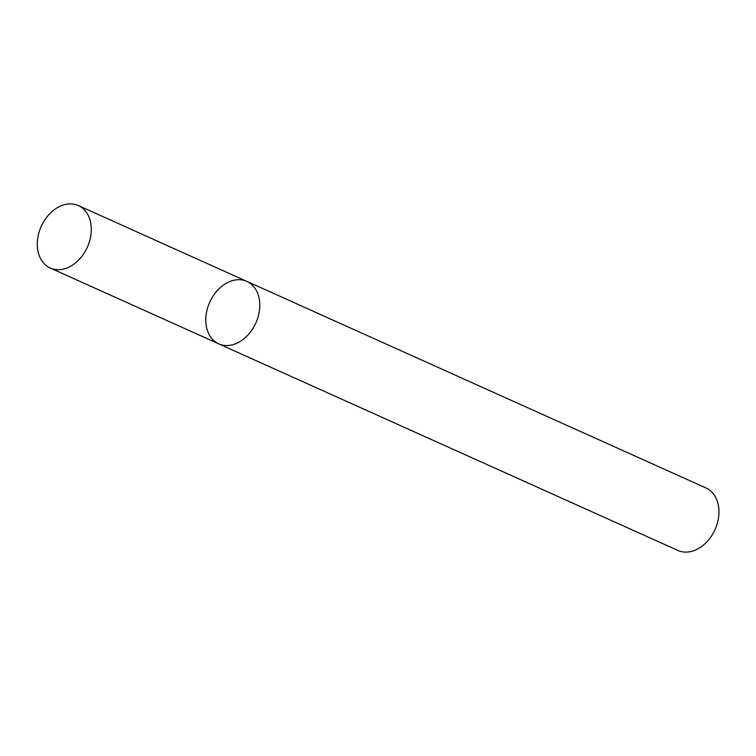 <?xml version="1.0" encoding="UTF-8"?>
<svg xmlns="http://www.w3.org/2000/svg" width="756" height="756" viewBox="0 0 756 756"><rect width="100%" height="100%" fill="white"/><g stroke="black" fill="none" stroke-linecap="round" stroke-linejoin="round"><path stroke-width="1.13" d="M210.952 299.707A34.256 25.298 -65.8 0 0 218.73 343.848A34.256 25.298 -65.8 0 0 255.859 322.982A34.256 25.298 -65.8 0 0 246.843 281.374A34.256 25.298 -65.8 0 0 210.952 299.707M246.843 281.374A34.256 25.298 -65.8 0 1 255.859 322.982A34.256 25.298 -65.8 0 1 218.73 343.848L677.896 550.444A34.256 25.298 -65.8 0 0 715.015 529.587A34.256 25.298 -65.8 0 0 706.01 487.979L78.341 205.556A34.256 25.298 -65.8 0 0 42.449 223.889A34.256 25.298 -65.8 0 0 50.236 268.021A34.256 25.298 -65.8 0 0 87.356 247.165A34.256 25.298 -65.8 0 0 78.341 205.556M218.73 343.848L50.236 268.021"/></g></svg>

